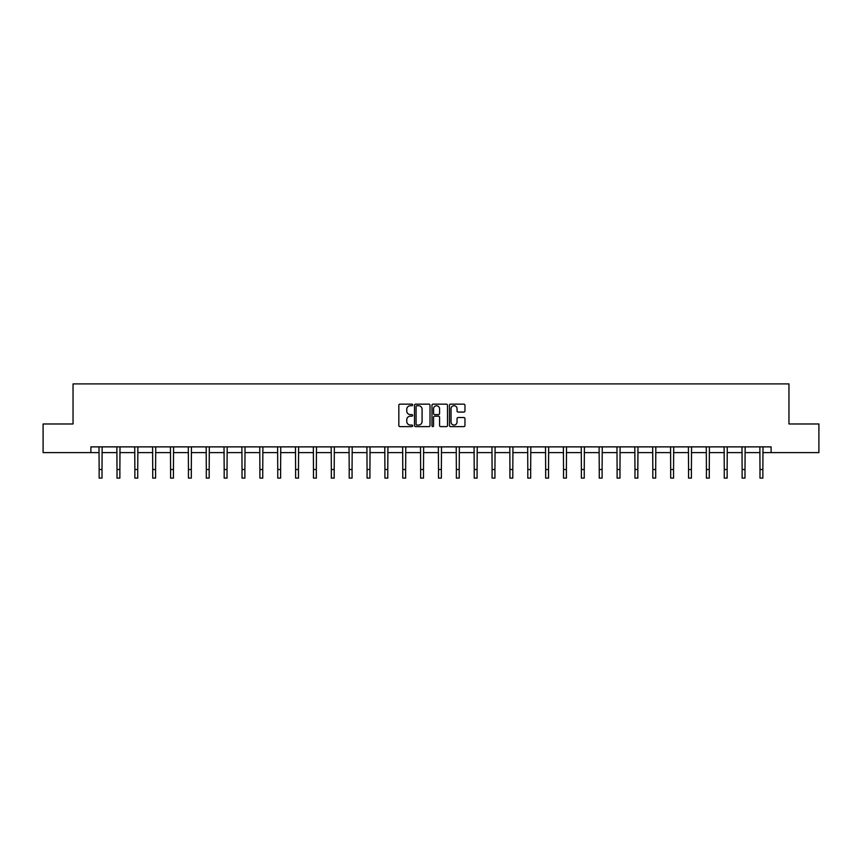 <?xml version="1.0" encoding="UTF-8"?>
<svg xmlns="http://www.w3.org/2000/svg" width="862" height="862" viewBox="0 0 862 862"><rect width="100%" height="100%" fill="white"/><g stroke="black" fill="none" stroke-linecap="round" stroke-linejoin="round"><path stroke-width="1.29" d="M412.682 404.935A0.787 0.787 0 0 0 411.896 404.149L399.957 404.149A1.121 1.121 0 0 0 398.826 405.269L398.826 425.505A1.121 1.121 0 0 0 399.957 426.625L411.896 426.625A0.787 0.787 0 0 0 412.682 425.839A0.787 0.787 0 0 0 411.896 425.052L410.355 425.052A3.599 3.599 0 0 1 406.756 421.453L406.756 419.772A3.599 3.599 0 0 1 410.355 416.174L411.896 416.174A0.787 0.787 0 0 0 412.682 415.387A0.787 0.787 0 0 0 411.896 414.6L410.355 414.6A3.599 3.599 0 0 1 406.756 411.002L406.756 409.321A3.599 3.599 0 0 1 410.355 405.722L411.896 405.722A0.787 0.787 0 0 0 412.682 404.935M463.842 412.068A1.121 1.121 0 0 0 464.963 410.948L464.963 405.269A1.121 1.121 0 0 0 463.842 404.149L450.578 404.149A1.121 1.121 0 0 0 449.458 405.269L449.458 425.505A1.121 1.121 0 0 0 450.578 426.625L463.842 426.625A1.121 1.121 0 0 0 464.963 425.505L464.963 418.652A1.121 1.121 0 0 0 463.842 417.52L458.164 417.52A1.121 1.121 0 0 0 457.043 418.652L457.043 422.046A3.006 3.006 0 0 1 454.037 425.052A3.006 3.006 0 0 1 451.031 422.046L451.031 408.728A3.006 3.006 0 0 1 454.037 405.722A3.006 3.006 0 0 1 457.043 408.728L457.043 410.948A1.121 1.121 0 0 0 458.164 412.068L463.842 412.068M90.898 452.604L43.1 452.604L43.1 423.975L73.044 423.975L73.044 383.902L788.956 383.902L788.956 423.975L818.9 423.975L818.9 452.604L771.102 452.604L771.102 446.872L90.898 446.872L90.898 452.604L99.141 452.604M430.019 405.269A1.121 1.121 0 0 0 428.888 404.149L415.635 404.149A1.121 1.121 0 0 0 414.503 405.269L414.503 425.505A1.121 1.121 0 0 0 415.635 426.625L428.888 426.625A1.121 1.121 0 0 0 430.019 425.505L430.019 405.269M433.112 404.149L446.365 404.149A1.121 1.121 0 0 1 447.497 405.269L447.497 425.505A1.121 1.121 0 0 1 446.365 426.625L440.697 426.625A1.121 1.121 0 0 1 439.566 425.505L439.566 417.294A1.121 1.121 0 0 0 438.446 416.174L434.685 416.174A1.121 1.121 0 0 0 433.554 417.294L433.554 425.839A0.787 0.787 0 0 1 432.767 426.625A0.787 0.787 0 0 1 431.981 425.839L431.981 405.269A1.121 1.121 0 0 1 433.112 404.149M102.007 452.604L117.006 452.604M119.872 452.604L134.871 452.604M137.726 452.604L152.725 452.604M155.591 452.604L170.59 452.604M173.445 452.604L188.444 452.604M191.31 452.604L206.309 452.604M209.175 452.604L224.174 452.604M227.029 452.604L242.028 452.604M244.894 452.604L259.893 452.604M262.748 452.604L277.747 452.604M280.613 452.604L295.612 452.604M298.478 452.604L313.477 452.604M316.332 452.604L331.331 452.604M334.197 452.604L349.196 452.604M352.062 452.604L367.061 452.604M369.917 452.604L384.915 452.604M387.781 452.604L402.78 452.604M405.636 452.604L420.634 452.604M423.501 452.604L438.499 452.604M441.366 452.604L456.364 452.604M459.22 452.604L474.219 452.604M477.085 452.604L492.083 452.604M494.939 452.604L509.938 452.604M512.804 452.604L527.803 452.604M530.669 452.604L545.668 452.604M548.523 452.604L563.522 452.604M566.388 452.604L581.387 452.604M584.253 452.604L599.252 452.604M602.107 452.604L617.106 452.604M619.972 452.604L634.971 452.604M637.826 452.604L652.825 452.604M655.691 452.604L670.69 452.604M673.556 452.604L688.555 452.604M691.41 452.604L706.409 452.604M709.275 452.604L724.274 452.604M727.129 452.604L742.128 452.604M744.994 452.604L759.993 452.604M762.859 452.604L771.102 452.604M416.863 405.722A0.787 0.787 0 0 0 416.077 406.508L416.077 424.266A0.787 0.787 0 0 0 416.863 425.052L418.501 425.052A3.599 3.599 0 0 0 422.089 421.453L422.089 409.321A3.599 3.599 0 0 0 418.501 405.722L416.863 405.722M439.566 408.782A3.006 3.006 0 0 0 436.56 405.776A3.006 3.006 0 0 0 433.554 408.782L433.554 413.48A1.121 1.121 0 0 0 434.685 414.6L438.446 414.6A1.121 1.121 0 0 0 439.566 413.48L439.566 408.782M99.001 446.872L99.141 469.51L102.007 469.51L102.147 446.872M99.141 469.51L99.141 478.098L102.007 478.098L102.007 469.51M116.855 446.872L117.006 469.51L119.872 469.51L120.012 446.872M117.006 469.51L117.006 478.098L119.872 478.098L119.872 469.51M134.72 446.872L134.871 469.51L137.726 469.51L137.877 446.872M134.871 469.51L134.871 478.098L137.726 478.098L137.726 469.51M152.585 446.872L152.725 469.51L155.591 469.51L155.731 446.872M152.725 469.51L152.725 478.098L155.591 478.098L155.591 469.51M170.439 446.872L170.59 469.51L173.445 469.51L173.596 446.872M170.59 469.51L170.59 478.098L173.445 478.098L173.445 469.51M188.304 446.872L188.444 469.51L191.31 469.51L191.45 446.872M188.444 469.51L188.444 478.098L191.31 478.098L191.31 469.51M206.169 446.872L206.309 469.51L209.175 469.51L209.315 446.872M206.309 469.51L206.309 478.098L209.175 478.098L209.175 469.51M224.023 446.872L224.174 469.51L227.029 469.51L227.18 446.872M224.174 469.51L224.174 478.098L227.029 478.098L227.029 469.51M241.888 446.872L242.028 469.51L244.894 469.51L245.034 446.872M242.028 469.51L242.028 478.098L244.894 478.098L244.894 469.51M259.742 446.872L259.893 469.51L262.748 469.51L262.899 446.872M259.893 469.51L259.893 478.098L262.748 478.098L262.748 469.51M277.607 446.872L277.747 469.51L280.613 469.51L280.764 446.872M277.747 469.51L277.747 478.098L280.613 478.098L280.613 469.51M295.472 446.872L295.612 469.51L298.478 469.51L298.618 446.872M295.612 469.51L295.612 478.098L298.478 478.098L298.478 469.51M313.326 446.872L313.477 469.51L316.332 469.51L316.483 446.872M313.477 469.51L313.477 478.098L316.332 478.098L316.332 469.51M331.191 446.872L331.331 469.51L334.197 469.51L334.337 446.872M331.331 469.51L331.331 478.098L334.197 478.098L334.197 469.51M349.045 446.872L349.196 469.51L352.062 469.51L352.202 446.872M349.196 469.51L349.196 478.098L352.062 478.098L352.062 469.51M366.91 446.872L367.061 469.51L369.917 469.51L370.067 446.872M367.061 469.51L367.061 478.098L369.917 478.098L369.917 469.51M384.775 446.872L384.915 469.51L387.781 469.51L387.922 446.872M384.915 469.51L384.915 478.098L387.781 478.098L387.781 469.51M402.629 446.872L402.78 469.51L405.636 469.51L405.786 446.872M402.78 469.51L402.78 478.098L405.636 478.098L405.636 469.51M420.494 446.872L420.634 469.51L423.501 469.51L423.641 446.872M420.634 469.51L420.634 478.098L423.501 478.098L423.501 469.51M438.359 446.872L438.499 469.51L441.366 469.51L441.506 446.872M438.499 469.51L438.499 478.098L441.366 478.098L441.366 469.51M456.213 446.872L456.364 469.51L459.22 469.51L459.371 446.872M456.364 469.51L456.364 478.098L459.22 478.098L459.22 469.51M474.078 446.872L474.219 469.51L477.085 469.51L477.225 446.872M474.219 469.51L474.219 478.098L477.085 478.098L477.085 469.51M491.933 446.872L492.083 469.51L494.939 469.51L495.09 446.872M492.083 469.51L492.083 478.098L494.939 478.098L494.939 469.51M509.798 446.872L509.938 469.51L512.804 469.51L512.955 446.872M509.938 469.51L509.938 478.098L512.804 478.098L512.804 469.51M527.663 446.872L527.803 469.51L530.669 469.51L530.809 446.872M527.803 469.51L527.803 478.098L530.669 478.098L530.669 469.51M545.517 446.872L545.668 469.51L548.523 469.51L548.674 446.872M545.668 469.51L545.668 478.098L548.523 478.098L548.523 469.51M563.382 446.872L563.522 469.51L566.388 469.51L566.528 446.872M563.522 469.51L563.522 478.098L566.388 478.098L566.388 469.51M581.236 446.872L581.387 469.51L584.253 469.51L584.393 446.872M581.387 469.51L581.387 478.098L584.253 478.098L584.253 469.51M599.101 446.872L599.252 469.51L602.107 469.51L602.258 446.872M599.252 469.51L599.252 478.098L602.107 478.098L602.107 469.51M616.966 446.872L617.106 469.51L619.972 469.51L620.112 446.872M617.106 469.51L617.106 478.098L619.972 478.098L619.972 469.51M634.82 446.872L634.971 469.51L637.826 469.51L637.977 446.872M634.971 469.51L634.971 478.098L637.826 478.098L637.826 469.51M652.685 446.872L652.825 469.51L655.691 469.51L655.831 446.872M652.825 469.51L652.825 478.098L655.691 478.098L655.691 469.51M670.55 446.872L670.69 469.51L673.556 469.51L673.696 446.872M670.69 469.51L670.69 478.098L673.556 478.098L673.556 469.51M688.404 446.872L688.555 469.51L691.41 469.51L691.561 446.872M688.555 469.51L688.555 478.098L691.41 478.098L691.41 469.51M706.269 446.872L706.409 469.51L709.275 469.51L709.415 446.872M706.409 469.51L706.409 478.098L709.275 478.098L709.275 469.51M724.123 446.872L724.274 469.51L727.129 469.51L727.28 446.872M724.274 469.51L724.274 478.098L727.129 478.098L727.129 469.51M741.988 446.872L742.128 469.51L744.994 469.51L745.145 446.872M742.128 469.51L742.128 478.098L744.994 478.098L744.994 469.51M759.853 446.872L759.993 469.51L762.859 469.51L762.999 446.872M759.993 469.51L759.993 478.098L762.859 478.098L762.859 469.51"/></g></svg>
